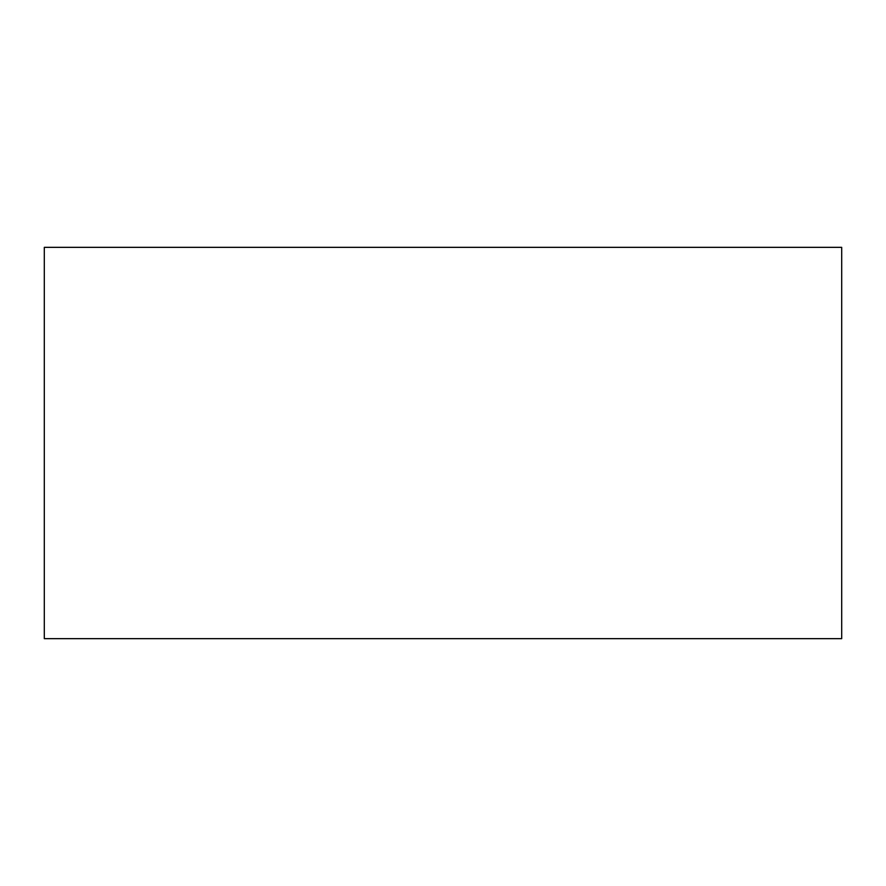 <?xml version="1.0" encoding="UTF-8"?>
<svg xmlns="http://www.w3.org/2000/svg" width="886" height="886" viewBox="0 0 886 886"><rect width="100%" height="100%" fill="white"/><g stroke="black" fill="none" stroke-linecap="round" stroke-linejoin="round"><path stroke-width="1.33" d="M841.7 443L841.7 338.352L841.7 443M841.7 247.338L841.7 638.662L44.3 638.662L44.3 247.338L841.7 247.338"/></g></svg>
